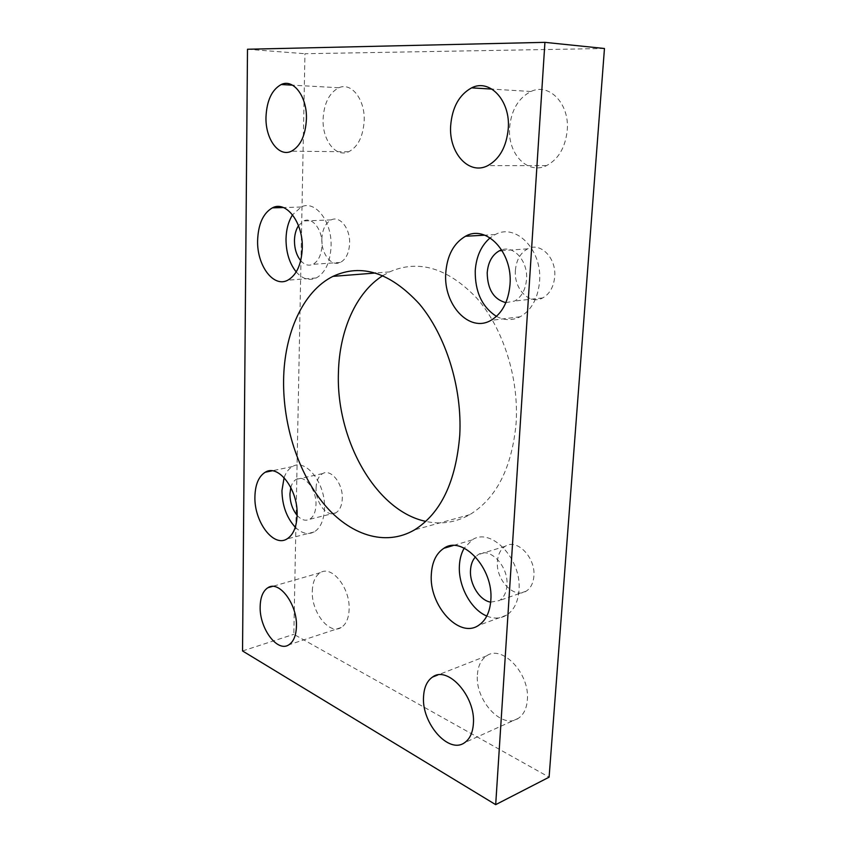 <?xml version="1.0" encoding="UTF-8"?>
<svg xmlns="http://www.w3.org/2000/svg" width="847" height="847" viewBox="0 0 847 847"><rect width="100%" height="100%" fill="white"/><g stroke="black" fill="none" stroke-linecap="round" stroke-linejoin="round"><path stroke-width="0.64" stroke-dasharray="4.24 3.18" d="M382.886 275.593L389.578 271.898C418.556 259.193 447.565 267.864 476.586 297.911C503.044 327.969 519.042 377.836 516.119 423.119C511.927 467.83 496.458 498.354 469.714 514.69C455.686 522.525 441.043 524.759 425.797 521.392M296.217 271.929C302.474 278.991 309.166 281.003 316.28 277.954C325.227 272.914 330.161 262.464 331.071 246.604C332.225 221.543 315.084 199.574 301.108 207.028L292.554 214.842M295.275 527.226C301.744 533.462 308.043 535.029 314.173 531.948C320.515 527.988 323.967 520.185 324.517 508.507C325.777 483.446 305.799 457.994 292.522 466.549C288.806 468.635 285.99 472.319 284.094 477.634M496.469 316.386C504.399 320.59 512.319 320.717 520.227 316.746C531.461 310.214 537.898 298.493 539.56 281.606C542.525 249.971 515.812 222.793 495.209 234.598L490.127 237.869M486.803 616.034C494.034 619.019 500.672 618.702 506.707 615.081C513.896 610.285 517.993 602.09 518.978 590.507C522.091 559.126 490.805 526.665 472.139 539.931L464.209 548.147M323.088 119.088C324.009 103.196 329.282 92.746 338.885 87.749C351.42 81.884 365.237 99.597 364.168 120.973C363.067 136.685 357.889 146.955 348.657 151.772C335.751 157.87 322.209 140.094 323.088 119.088M509.608 127.653C511.26 110.099 518.364 98.051 530.931 91.497C549.131 82.498 569.745 103.789 567.236 130.3C565.341 147.526 558.427 159.3 546.516 165.62C527.607 175.149 507.427 153.625 509.608 127.653M312.289 590.952C312.649 581.931 315.338 575.844 320.367 572.667C331.802 564.875 350.383 588.167 349.123 609.628C348.678 618.448 346.042 624.408 341.203 627.511C329.314 635.441 311.167 611.883 312.289 590.952M477.412 674.688C478.047 665.858 481.117 659.58 486.633 655.864C502.027 644.228 530.127 673.725 527.353 700.024C526.622 708.568 523.647 714.646 518.428 718.267C502.218 730.209 474.86 700.162 477.412 674.688M490.678 602.143L499.381 600.565C503.838 597.611 506.358 592.572 506.94 585.425C508.803 566.368 489.799 546.442 478.248 554.605L475.527 556.818M497.433 561.487C497.994 554.33 500.598 549.258 505.246 546.273C516.861 538.184 535.812 557.57 533.875 576.246C533.25 583.244 530.709 588.21 526.241 591.132C514.224 599.411 495.622 579.772 497.433 561.487M505.871 302.654L514.637 301.034C521.583 297.011 525.542 289.801 526.527 279.415C528.115 261.554 514.097 245.249 501.657 249.854M515.389 270.405C516.31 260.082 520.397 252.904 527.628 248.859C540.375 241.713 556.532 257.975 554.7 276.778C553.673 286.921 549.682 293.973 542.715 297.932C529.597 305.322 513.695 288.891 515.389 270.405M297.117 515.357C301.331 520.005 305.502 521.318 309.621 519.306C313.528 516.871 315.645 512.075 315.973 504.907C316.714 489.651 304.56 474.055 296.376 479.317C293.782 480.789 291.929 483.51 290.817 487.459M316.079 488.01C316.386 480.863 318.578 476.056 322.643 473.6C330.933 468.391 343.109 483.637 342.283 498.629C341.934 505.67 339.774 510.402 335.814 512.816C327.313 518.11 315.328 502.747 316.079 488.01M300.717 260.664C304.549 264.952 308.615 266.17 312.924 264.328C318.44 261.225 321.468 254.809 322.008 245.079C322.686 229.823 312.257 216.366 303.65 220.961L298.493 225.662M321.849 239.034C322.368 229.399 325.481 223.026 331.209 219.902C339.912 215.392 350.351 228.574 349.599 243.534C349.017 253.084 345.936 259.383 340.367 262.432C331.473 267.049 321.182 253.804 321.849 239.034M604.462 48.501L304.941 53.732L293.824 634.318L549.1 777.175M247.493 49.253L304.941 53.732M242.538 650.962L293.824 634.318M389.578 271.898L375.697 272.999M301.108 207.028L283.374 207.547M292.522 466.549L272.003 470.826M495.209 234.598L484.77 235.18M472.139 539.931L453.05 545.574M338.885 87.749L292.469 85.166M530.931 91.497L491.969 89.104M320.367 572.667L272.374 586.442M486.633 655.864L437.73 675.017M505.246 546.273L478.248 554.605M527.628 248.859L502.123 250.606M322.643 473.6L296.376 479.317M331.209 219.902L303.65 220.961M340.367 262.432L312.924 264.328M335.814 512.816L309.621 519.306M542.715 297.932L514.637 301.034M526.241 591.132L499.381 600.565M518.428 718.267L464.664 742.628M341.203 627.511L288.859 644.811M546.516 165.62L487.84 165.62M348.657 151.772L291.453 151.2M506.707 615.081L478.682 625.308M520.227 316.746L490.858 320.399M314.173 531.948L286.995 538.936M316.28 277.954L287.789 280.198M469.714 514.69L414.49 529.894"/><path stroke-width="1.27" d="M459.773 434.998C462.282 387.725 445.893 335.444 419.339 303.914C390.223 272.406 361.436 263.226 332.956 276.366C302.686 291.389 284.137 333.76 283.597 380.345C283.004 425.152 298.165 472.658 323.787 503.859C349.409 534.796 385.036 547.077 414.49 529.894C440.885 513.271 455.972 481.636 459.773 434.998M425.797 521.392C375.242 510.794 335.772 438.81 338.44 372.246C339.425 330.732 355.856 292.554 382.886 275.593M302.284 248.266C303.3 222.697 286.201 200.263 272.385 207.854C263.163 213.2 258.24 224.074 257.615 240.474C256.832 265.439 273.465 288.033 287.789 280.198C296.63 275.084 301.458 264.444 302.284 248.266M292.554 214.842C288.425 221.385 286.244 229.452 286.011 239.045C286.053 252.459 289.452 263.428 296.217 271.929M297.117 515.156C298.239 489.64 278.324 463.605 265.238 472.234C258.706 476.342 255.265 484.463 254.915 496.596C253.994 521.392 273.337 547.723 286.995 538.936C293.263 534.965 296.63 527.035 297.117 515.156M284.094 477.634L281.956 490.561C282.189 505.479 286.625 517.708 295.275 527.226M510.01 284.465C512.837 252.057 486.019 224.18 465.511 236.249C453.643 243.195 447.047 255.54 445.744 273.263C443.341 304.687 469.312 333.04 490.858 320.399C502.038 313.739 508.422 301.754 510.01 284.465M490.127 237.869C481.202 245.545 476.236 256.525 475.231 270.807C475.008 291.887 482.081 307.08 496.469 316.386M490.815 600.322C493.78 568.284 462.42 534.87 443.881 548.284C436.29 553.292 432.108 561.91 431.335 574.16C428.709 605.012 459.01 639.136 478.682 625.308C485.829 620.48 489.884 612.148 490.815 600.322M464.209 548.147C461.393 552.985 459.794 558.734 459.413 565.383C458.015 585.552 470.773 609.554 486.803 616.034M306.423 119.099C307.27 96.802 293.475 78.379 281.204 84.531C271.802 89.771 266.731 100.666 265.979 117.204C265.333 139.067 278.811 157.553 291.453 151.2C300.494 146.182 305.492 135.478 306.423 119.099M508.274 128.522C510.561 100.655 489.725 78.337 471.62 87.855C459.138 94.769 452.15 107.431 450.657 125.832C448.719 153.042 469.026 175.604 487.84 165.62C499.709 158.982 506.517 146.626 508.274 128.522M296.439 626.462C297.466 604.271 279.002 579.856 267.885 587.733C262.994 590.931 260.421 597.188 260.167 606.494C259.277 628.114 277.276 652.793 288.859 644.811C293.57 641.698 296.101 635.589 296.439 626.462M473.378 723.846C475.898 696.52 447.692 665.244 432.542 677.049C427.11 680.797 424.114 687.266 423.564 696.435C421.266 722.83 448.656 754.666 464.664 742.628C469.82 738.986 472.721 732.719 473.378 723.846M475.527 556.818C472.552 560.068 470.879 564.494 470.519 570.073C469.439 584.007 479.667 600.512 490.678 602.143M501.657 249.854L499.338 250.797C492.128 254.926 488.084 262.263 487.205 272.819C487.501 289.399 493.727 299.351 505.871 302.654M290.817 487.459L289.939 493.928C290.023 502.356 292.406 509.502 297.117 515.357M298.493 225.662C295.952 229.632 294.608 234.566 294.46 240.463C294.47 248.722 296.556 255.455 300.717 260.664M495.686 804.65L549.1 777.175L604.462 48.501L544.928 42.35L247.493 49.253L242.538 650.962L495.686 804.65L544.928 42.35M375.697 272.999L332.956 276.366M283.374 207.547L272.385 207.854M272.003 470.826L265.238 472.234M484.77 235.18L465.511 236.249M453.05 545.574L443.881 548.284M292.469 85.166L281.204 84.531M491.969 89.104L471.62 87.855M272.374 586.442L267.885 587.733M437.73 675.017L432.542 677.049M502.123 250.606L499.338 250.797"/></g></svg>
